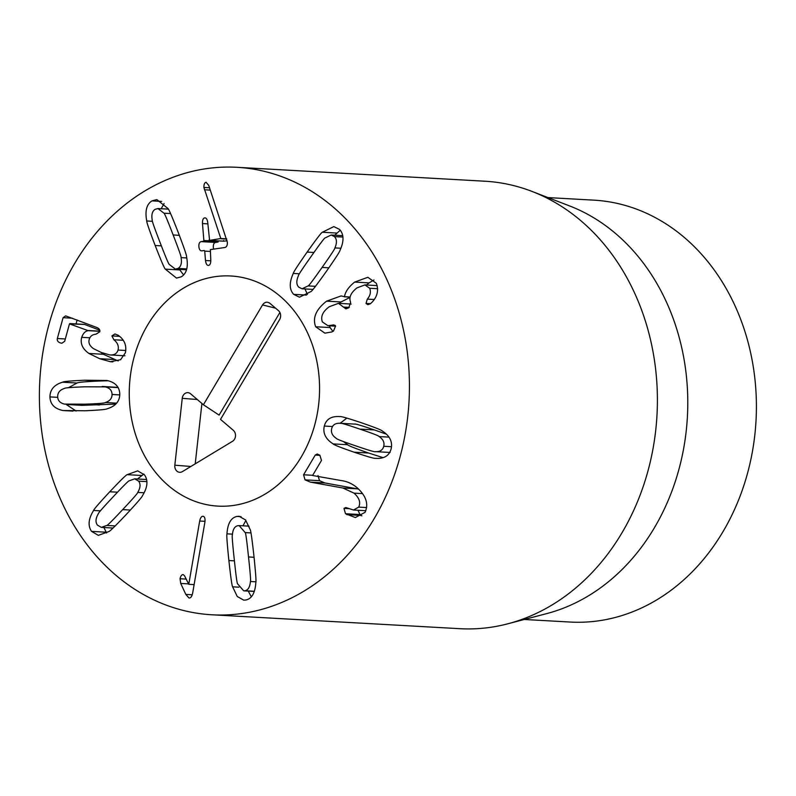 <?xml version="1.0" encoding="UTF-8"?>
<svg xmlns="http://www.w3.org/2000/svg" width="796" height="796" viewBox="0 0 796 796"><rect width="100%" height="100%" fill="white"/><g stroke="black" fill="none" stroke-linecap="round" stroke-linejoin="round"><path stroke-width="1.19" d="M163.946 213.189L157.996 208.562L155.22 209.288C152.295 211.03 151.29 214.621 152.215 220.054C151.807 220.462 154.444 227.984 160.115 242.611C165.767 257.347 168.842 264.64 169.359 264.481L175.329 269.118L178.025 268.411C181.01 266.64 182.025 263.038 181.08 257.615C181.498 257.237 178.861 249.685 173.15 234.979C167.538 220.323 164.464 213.059 163.946 213.189L170.563 213.557M181.08 257.615L186.781 257.934M178.095 232.094C183.936 247.407 186.761 255.606 186.562 256.69C188.463 266.73 186.702 273.446 181.269 276.829L176.483 278.093L165.309 269.128C164.503 268.63 161.12 260.76 155.18 245.506C149.369 230.273 146.554 222.094 146.743 220.98C144.852 210.93 146.603 204.224 151.976 200.871L156.832 199.577L167.996 208.542C168.812 209.069 172.175 216.92 178.095 232.094M164.105 203.487L161.21 208.741M179.399 269.346L183.637 274.978M208.532 265.416C206.96 265.516 205.945 263.884 205.497 260.521L204.731 251.138L204.283 250.481L201.796 250.849C200.154 250.869 199.179 249.466 198.881 246.641C198.711 243.775 199.438 242.093 201.05 241.626L203.597 241.258L203.866 240.501L202.482 223.557C202.383 220.084 203.109 218.204 204.662 217.895C206.303 217.736 207.338 219.368 207.766 222.79L209.597 240.382L220.81 238.521L203.905 187.458C203.846 184.364 204.572 182.632 206.055 182.284L208.751 185.398L227.318 242.203C227.517 245.198 226.731 246.959 224.969 247.486L210.353 249.606L210.781 259.745C210.9 263.158 210.154 265.048 208.532 265.416L208.204 265.436M203.905 187.458L209.557 187.776M220.81 238.521L226.691 238.85M220.82 238.75L226.751 239.089M227.129 240.75L224.044 241.188L223.596 240.541L224.044 241.188L209.597 240.382L209.149 239.735M202.482 223.557L207.856 223.855M218.273 240.88L218.044 242.064L215.497 242.432C213.885 242.909 213.159 244.581 213.328 247.456L213.607 249.128M201.05 241.626L215.497 242.432M210.104 251.436L204.731 251.138L204.283 250.481M205.497 260.521L210.801 260.809M389.184 452.417L389.722 452.446M389.513 452.446L375.404 451.64C379.99 451.899 382.767 450.108 383.742 446.267C384.657 442.486 383.125 439.263 379.145 436.576C379.165 435.939 372.727 433.452 359.832 429.104C346.887 424.656 340.29 422.716 340.041 423.283C335.444 423.044 332.668 424.815 331.713 428.576C330.778 432.427 332.3 435.691 336.29 438.347C336.25 438.974 342.708 441.472 355.673 445.84C368.548 450.257 375.125 452.198 375.404 451.64L390.09 452.466M379.145 436.576L388.955 437.133M386.309 434.109L374.279 429.91C361.334 425.472 354.727 423.532 354.479 424.089M354.817 424.099L340.071 423.283M354.091 452.188C340.658 447.541 333.673 444.785 333.146 443.909C325.644 439.113 322.698 433.163 324.3 426.059C326.181 419.124 331.395 415.97 339.922 416.606C340.778 416.199 347.942 418.248 361.404 422.756C374.767 427.372 381.732 430.129 382.289 431.014C389.791 435.83 392.736 441.76 391.154 448.785C389.254 455.8 384.04 458.974 375.513 458.317C374.627 458.715 367.493 456.675 354.091 452.188L368.538 453.004L383.045 457.64M343.574 441.631L347.593 444.715C348.121 445.591 355.106 448.357 368.538 453.004M376.09 458.347L376.647 458.377M339.345 416.567L339.922 416.606M346.837 418.099L340.151 423.283M310.48 482.147L305.047 479.869L303.575 474.784L315.226 455.103L317.216 453.989L319.863 455.232L321.485 460.446L312.579 475.501L341.414 480.595C347.136 481.361 352.379 483.749 357.135 487.749C366.17 495.918 368.797 504.117 365.026 512.335L355.354 517.539L345.514 513.738L343.971 508.395L345.842 507.52L353.464 510.017L358.688 507.122C360.857 502.565 359.304 497.898 354.031 493.142L342.857 488.008L310.48 482.147L324.927 482.963L358.618 489.092M318.022 475.6L319.495 480.675L324.927 482.963M358.688 507.122L366.667 507.569M345.514 513.738L359.961 514.544L361.891 515.828M358.011 510.266L359.961 514.544M346.817 514.654L361.265 515.46M303.575 474.784L312.699 475.302M106.734 525.45C107.171 525.798 112.485 520.514 122.674 509.609C132.962 498.684 137.977 492.953 137.728 492.416C140.434 487.839 140.753 484.087 138.663 481.162L134.703 478.844L129.3 480.774C128.892 480.396 123.559 485.699 113.321 496.664C103.082 507.53 98.087 513.241 98.316 513.808C95.59 518.355 95.291 522.126 97.43 525.121L101.331 527.37L106.734 525.45L115.211 525.917M137.728 492.416L144.126 492.774M109.768 491.769C120.465 480.456 126.266 474.754 127.181 474.665L137.708 470.864L144.524 474.904C148.315 480.426 147.618 487.371 142.434 495.759C142.245 496.843 136.842 503.092 126.226 514.505C115.579 525.758 109.798 531.439 108.863 531.549L98.326 535.36L91.56 531.38C87.729 525.798 88.406 518.823 93.61 510.465C93.819 509.36 99.201 503.122 109.768 491.769L117.519 492.197M143.867 474.068L137.449 479.003M103.868 527.509L106.614 532.962M199.687 521.022C200.433 517.629 201.607 516.057 203.239 516.315C204.761 516.773 205.308 518.733 204.89 522.206L192.692 592.901C191.906 596.582 190.652 598.274 188.951 597.965L185.826 594.423L180.722 583.448L180.055 578.752C180.692 575.866 181.777 574.493 183.309 574.632L184.622 575.896L188.771 584.304L199.687 521.022L204.99 521.32M188.771 584.304L194.124 584.602M180.055 578.752L186.155 579.1M180.722 583.448L188.453 583.876M185.826 594.423L192.214 594.781M250.412 581.498C250.909 581.249 250.272 573.07 248.521 556.961C246.82 540.753 245.715 532.633 245.198 532.604L239.118 525.599L237.954 525.678C234.681 526.295 232.83 529.39 232.382 534.932C231.885 535.151 232.522 543.36 234.283 559.558C235.974 575.677 237.079 583.767 237.606 583.836L243.695 590.831L244.909 590.751C248.113 590.135 249.944 587.05 250.412 581.498L255.874 581.806M245.198 532.604L250.939 532.922M228.88 560.533C227.149 543.708 226.502 534.812 226.959 533.837C227.646 523.499 230.979 517.689 236.969 516.415L239.069 516.276L245.546 519.937L250.183 529.609C250.82 530.385 252.063 539.171 253.924 555.976C255.655 572.722 256.292 581.597 255.834 582.592C255.128 592.94 251.815 598.741 245.894 600.005L243.735 600.154L237.248 596.493L232.621 586.821C231.974 586.025 230.731 577.259 228.88 560.533L234.422 560.852M248.233 591.08L251.337 596.851M245.904 520.395L242.999 525.818M315.664 326.748C312.36 317.972 315.992 309.445 326.589 301.157L341.096 295.933L344.499 296.689C345.235 291.834 348.608 286.958 354.638 282.082L367.842 277.297L376.339 283.296C378.816 290.212 377.413 296.49 372.13 302.142L370.439 303.724L367.822 304.669L366.021 303.435L367.314 299.117C370.309 295.624 371.105 292.003 369.692 288.261L364.886 284.908L356.966 287.903C350.767 292.789 348.658 297.595 350.648 302.331L348.748 307.803L345.882 308.858L338.459 303.346L329.206 306.768C322.708 311.624 320.43 316.679 322.38 321.922L327.962 325.733L333.803 324.897L335.574 325.972L333.544 330.997L331.852 331.942L324.917 333.166L315.664 326.748L330.111 327.554L332.907 331.395M331.832 325.186L335.116 325.365M343.892 307.087L349.285 307.395M369.692 288.261L377.672 288.709M367.314 299.117L374.22 299.505M354.638 282.082L369.085 282.888L366.488 284.998M373.991 279.983L369.085 282.888M344.499 296.689L350.14 297.007M344.33 296.809L350.111 297.137M326.589 301.157L341.036 301.963L339.186 303.385M350.061 297.386L341.036 301.963M329.454 325.813L330.111 327.554M334.907 247.904C337.076 242.939 336.917 239.168 334.449 236.591L331.196 235.019L325.166 237.895C324.688 237.626 320.052 243.765 311.236 256.312C302.331 268.879 298.032 275.406 298.351 275.904C296.202 280.889 296.341 284.64 298.769 287.167L302.082 288.779L308.102 285.913C308.55 286.202 313.206 280.043 322.072 267.436C330.927 254.929 335.206 248.422 334.907 247.904L340.897 248.243M308.102 285.913L315.465 286.321M326.181 271.645C316.907 284.679 311.833 291.316 310.938 291.555L299.455 297.207L293.684 294.361C289.266 289.585 289.127 282.6 293.276 273.426C293.336 272.322 297.953 265.217 307.127 252.093C316.35 239.138 321.415 232.522 322.32 232.243L333.822 226.601L339.524 229.397C343.991 234.223 344.151 241.218 339.991 250.382C339.912 251.506 335.305 258.6 326.181 271.645M340.25 230.213L334.738 235.218M304.958 288.948L307.445 294.411M110.425 361.722L99.649 358.707L88.933 353.464C82.495 348.897 80.088 343.514 81.709 337.325C83.132 333.315 85.301 331.096 88.207 330.668L69.481 323.882L64.675 341.305L61.839 343.245L60.188 342.867C57.899 341.972 56.944 340.519 57.342 338.519L63.083 317.684L65.68 315.893L96.535 327.385C99.152 328.44 100.236 329.912 99.779 331.803L95.958 334.201C92.366 334.509 90.137 336.23 89.252 339.355C88.207 342.807 89.64 345.922 93.55 348.688L101.361 352.499L109.689 354.916C114.166 355.275 116.952 353.653 118.037 350.051C118.972 346.16 117.579 342.728 113.868 339.753L111.898 335.912L114.893 333.962L117.957 335.116C124.375 339.514 126.843 345.414 125.37 352.837L120.584 359.722L110.425 361.722L112.853 361.862M111.898 335.912L119.609 336.35M113.868 339.753L123.201 340.28M109.689 354.916L124.962 355.792M77.112 320.002L76.028 323.912M99.779 330.221L84.605 324.45L69.481 323.882M88.247 330.519L99.888 331.166M88.207 330.668L99.878 331.325M81.709 337.325L89.858 337.783M88.933 353.464L103.381 354.28L118.186 360.956M100.903 352.32L103.381 354.28M105.361 402.507C109.838 401.065 112.057 398.378 112.047 394.468C111.987 390.478 109.719 387.941 105.221 386.876L84.754 386.806C71.292 387.304 64.496 387.861 64.367 388.478C59.899 389.901 57.67 392.607 57.69 396.597C57.74 400.517 60.018 403.015 64.506 404.109L84.913 404.179C98.445 403.691 105.261 403.134 105.361 402.507L116.654 403.144M67.541 404.537L81.988 405.343L115.748 404.099M105.221 386.876L118.166 387.602M118.037 387.383L102.196 386.458M84.694 380.219L106.873 380.468C115.261 382.279 119.569 386.846 119.788 394.159C119.698 401.413 115.48 406.288 107.122 408.786C106.405 409.482 99.022 410.149 84.973 410.766L62.864 410.527C54.466 408.686 50.168 404.149 49.949 396.905C50.039 389.572 54.257 384.677 62.605 382.199C63.352 381.503 70.715 380.846 84.694 380.219L99.142 381.035C85.162 381.652 77.799 382.319 77.053 383.015L68.436 387.702M108.077 380.757L99.142 381.035M66.138 404.418L76.108 411.044M406.507 346.578A224.084 184.901 93.2 0 1 211.865 614.781A224.084 184.901 93.2 0 1 39.8 380.697A224.084 184.901 93.2 0 1 236.949 167.309A224.084 184.901 93.2 0 1 406.507 346.578M130.753 413.92A115.241 95.092 93.2 0 1 230.86 275.983A115.241 95.092 93.2 0 1 319.345 396.368A115.241 95.092 93.2 0 1 217.955 506.117A115.241 95.092 93.2 0 1 130.753 413.92M547.956 197.577L593.776 200.144A211.278 174.334 93.2 0 1 753.643 369.165A211.278 174.334 93.2 0 1 570.125 622.044L524.295 619.477M532.027 191.428L569.578 205.925A211.278 174.334 93.2 0 1 687.386 417.005A211.278 174.334 93.2 0 1 546.723 613.597L507.788 623.805A224.084 184.901 -86.8 0 0 654.471 360.488A224.084 184.901 -86.8 0 0 532.027 191.428A224.084 184.901 -86.8 0 0 484.913 181.219L236.949 167.309M211.865 614.781L459.819 628.691A224.084 184.901 -86.8 0 0 507.788 623.805M262.531 304.938C264.67 301.963 267.138 301.435 269.914 303.336L278.461 310.639A6.398 5.283 93.2 0 1 279.625 319.554L220.512 419.373L233.327 430.328A6.398 5.283 93.2 0 1 232.502 441.302L182.354 471.63A6.398 5.283 93.2 0 1 181.806 471.909A6.398 5.283 93.2 0 1 174.831 465.202L182.244 398.338A6.398 5.283 93.2 0 1 189.876 393.284A6.398 5.283 93.2 0 1 190.592 393.791L203.418 404.756L262.531 304.938L275.585 308.171M269.227 302.838L269.914 303.336M203.418 404.756L219.109 415.114L279.884 312.48M182.244 398.338L197.279 399.512M174.831 465.202L190.891 466.466M201.905 403.473L195.219 463.849M301.336 456.814A115.241 95.092 93.2 0 1 217.955 506.117A115.241 95.092 93.2 0 1 129.469 385.722A115.241 95.092 93.2 0 1 230.86 275.983A115.241 95.092 93.2 0 1 310.629 340.071A115.241 95.092 93.2 0 1 301.336 456.814M173.15 234.979L179.339 235.327M178.025 268.411L186.752 268.909M151.976 200.871L161.678 201.418M146.743 220.98L152.454 221.308M155.18 245.506L161.369 245.855M165.309 269.128L179.757 269.934M204.423 189.776L210.343 190.115M203.866 240.501L218.313 241.307M203.597 241.258L218.044 242.064M383.742 446.267L391.523 446.705M359.832 429.104L374.279 429.91M333.146 443.909L347.593 444.715M324.3 426.059L332.529 426.517M305.047 479.869L319.495 480.675M342.857 488.008L357.305 488.824M354.031 493.142L362.558 493.62M343.971 508.395L348.867 508.664M315.226 455.103L320.022 455.372M122.674 509.609L130.385 510.037M138.663 481.162L146.922 481.62M127.181 474.665L141.628 475.481M93.61 510.465L100.415 510.843M91.56 531.38L106.007 532.186M244.909 590.751L254.302 591.269M248.521 556.961L254.063 557.27M226.959 533.837L232.452 534.146M232.621 586.821L238.929 587.179M236.969 516.415L241.049 516.644M344.121 307.564L348.728 307.823M366.021 303.435L370.498 303.684M322.072 267.436L328.867 267.814M334.449 236.591L342.937 237.069M322.32 232.243L336.768 233.059M307.127 252.093L313.942 252.481M293.276 273.426L299.405 273.774M293.684 294.361L306.43 295.077M118.037 350.051L125.798 350.489M63.083 317.684L72.376 318.201M57.342 338.519L65.322 338.967M99.649 358.707L114.087 359.523M84.913 404.179L99.361 404.995M112.047 394.468L119.778 394.906M62.605 382.199L77.053 383.015M49.949 396.905L57.72 397.343M62.864 410.527L72.904 411.084M168.354 209.139L157.996 208.562M186.533 269.745L175.329 269.118M209.527 240.382L223.975 241.198M353.464 510.017L365.802 510.704M113.032 528.027L101.331 527.37M146.623 479.51L134.703 478.844M254.252 591.418L243.695 590.831M249.009 526.156L239.118 525.599M327.962 325.733L335.643 326.161M338.459 303.346L351.145 304.052M364.886 284.908L377.175 285.605M342.748 235.666L331.196 235.019M312.967 289.396L302.082 288.779M69.879 323.574L84.326 324.38"/></g></svg>
